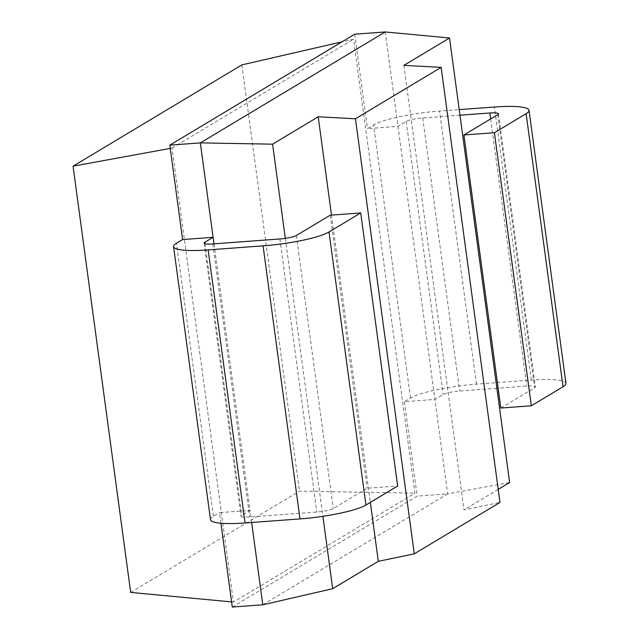 <?xml version="1.0" encoding="UTF-8"?>
<svg xmlns="http://www.w3.org/2000/svg" width="639" height="639" viewBox="0 0 639 639"><rect width="100%" height="100%" fill="white"/><g stroke="black" fill="none" stroke-linecap="round" stroke-linejoin="round"><path stroke-width="0.48" stroke-dasharray="3.19 2.4" d="M385.221 31.95L447.675 493.859L509.626 482.533M496.886 388.264L459.641 391.012A13.044 2.109 -7.7 0 0 443.154 394.487L434.911 399.439L404.399 401.691L410.51 398.025A52.19 8.435 172.3 0 1 476.454 384.135L531.368 380.077A52.19 8.435 172.3 0 1 565.946 383.368M459.968 115.204L422.722 117.951A13.044 2.109 172.3 0 0 406.236 121.426L397.985 126.37L367.481 128.623L373.591 124.964A52.19 8.435 -7.7 0 1 439.536 111.074L459.209 109.62M213.985 243.842L250.017 510.377L241.774 515.322A13.044 2.109 -7.7 0 0 241.039 516.168A13.044 2.109 -7.7 0 0 249.689 516.991L316.8 512.039A13.044 2.109 -7.7 0 0 333.286 508.564L367.137 488.252L397.642 485.999M500.824 408.041L534.675 387.729A13.044 2.109 -7.7 0 0 535.402 386.883A13.044 2.109 -7.7 0 0 526.76 386.06L498.14 388.169M251.654 522.486L250.017 510.377L219.512 512.63L220.95 523.245M210.495 519.675A52.19 8.435 172.3 0 1 213.41 516.288L219.512 512.63M354.717 34.202L367.481 128.623M232.276 607.05L417.171 496.112L447.675 493.859L262.789 604.798M404.399 401.691L417.171 496.112M170.27 148.408L172.051 148.08L233.435 602.082L414.943 493.172L353.559 39.171L341.993 41.839M172.051 148.08L353.559 39.171M130.683 592.417L299.483 491.135L414.943 493.172M233.435 602.082L231.582 601.906M241.854 64.89L299.483 491.135M285.321 238.371L322.903 516.328M331.497 215.095L370.34 502.382M403.904 65.37L464.01 509.906L499.97 502.43M498.204 489.386L464.01 509.906M330.219 215.191L367.137 488.252M406.236 121.426L443.154 394.487M205.047 243.731L241.774 515.322M422.722 117.951L459.641 391.012M497.757 114.669L534.675 387.729M490.64 118.934L526.76 386.06M531.368 380.077L494.45 107.017M476.454 384.135L439.536 111.074M410.51 398.025L373.591 124.964M213.41 516.288L176.484 243.227M296.368 235.503L333.286 508.564M279.882 238.97L316.8 512.039M212.771 243.93L249.689 516.991M498.484 113.822L535.402 386.883M204.121 243.108L241.039 516.168"/><path stroke-width="0.96" d="M169.822 145.141L354.717 34.202L385.221 31.95L200.334 142.888L169.822 145.141L182.594 239.561L176.484 243.227A52.19 8.435 -7.7 0 0 173.576 246.614A52.19 8.435 -7.7 0 0 208.154 249.905L263.068 245.855A52.19 8.435 -7.7 0 0 329.021 231.965L360.723 212.939L397.642 485.999L365.939 505.026A52.19 8.435 172.3 0 1 299.987 518.916L245.08 522.966A52.19 8.435 172.3 0 1 210.495 519.675L173.576 246.614M385.221 31.95L449.529 37.997L403.904 65.37L441.15 67.367L355.452 118.782L414.272 553.845L378.312 561.33L332.687 588.703L262.789 604.798L232.276 607.05L220.95 523.245M360.723 212.939L330.219 215.191L296.368 235.503A13.044 2.109 172.3 0 1 279.882 238.97L212.771 243.93A13.044 2.109 172.3 0 1 204.121 243.108A13.044 2.109 172.3 0 1 204.847 242.261L213.099 237.309L200.334 142.888L272.589 144.166L318.206 116.793L355.452 118.782M449.529 37.997L509.626 482.533L498.204 489.386M182.594 239.561L213.099 237.309L213.985 243.842M526.121 113.694A52.19 8.435 -7.7 0 0 529.028 110.307L565.946 383.368A52.19 8.435 172.3 0 1 563.039 386.763L526.121 113.694L494.41 132.72L463.906 134.973L497.757 114.669A13.044 2.109 172.3 0 0 498.484 113.822A13.044 2.109 172.3 0 0 489.841 112.991L459.968 115.204M529.028 110.307A52.19 8.435 -7.7 0 0 494.45 107.017L459.209 109.62M463.906 134.973L500.824 408.041L531.328 405.781L563.039 386.763M498.14 388.169L496.886 388.264M494.41 132.72L531.328 405.781M231.582 601.906L130.683 592.417L73.054 166.18L241.854 64.89L341.993 41.839M73.054 166.18L170.27 148.408M251.654 522.486L262.789 604.798M272.589 144.166L285.321 238.371M322.903 516.328L332.687 588.703M318.206 116.793L331.497 215.095M370.34 502.382L378.312 561.33M441.15 67.367L499.97 502.43L414.272 553.845M204.847 242.261L205.047 243.731M489.841 112.991L490.64 118.934M245.08 522.966L208.154 249.905M299.987 518.916L263.068 245.855M365.939 505.026L329.021 231.965"/></g></svg>
